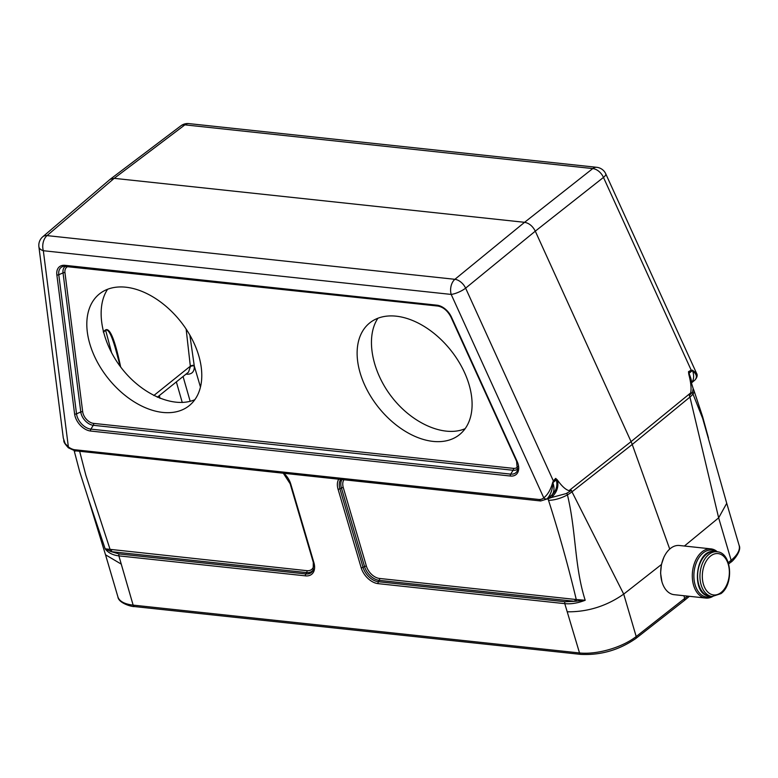 <?xml version="1.0" encoding="UTF-8"?>
<svg xmlns="http://www.w3.org/2000/svg" width="778" height="778" viewBox="0 0 778 778"><rect width="100%" height="100%" fill="white"/><g stroke="black" fill="none" stroke-linecap="round" stroke-linejoin="round"><path stroke-width="1.17" d="M107.617 289.26C95.013 307.932 101.325 342.66 122.097 368.85C142.753 395.127 174.496 408.596 194.821 399.697M125.871 287.208A71.664 46.067 51.2 0 1 191.369 337.827A71.664 46.067 51.2 0 1 189.18 405.688A71.664 46.067 51.2 0 1 134.331 401.944A71.664 46.067 51.2 0 1 89.849 343.983A71.664 46.067 51.2 0 1 99.419 293.948A71.664 46.067 51.2 0 1 125.871 287.208M377.933 318.231C365.32 336.903 371.641 371.631 392.413 397.811C413.069 424.098 444.802 437.557 465.137 428.668M396.177 316.179A71.664 46.067 51.2 0 1 461.685 366.798A71.664 46.067 51.2 0 1 459.487 434.659A71.664 46.067 51.2 0 1 404.638 430.915A71.664 46.067 51.2 0 1 360.156 372.954A71.664 46.067 51.2 0 1 369.725 322.919A71.664 46.067 51.2 0 1 396.177 316.179M110.145 179.31L180.895 125.812A11.242 7.197 52.9 0 1 184.901 124.859L114.191 178.337L47.04 235.608A11.242 7.245 49.5 0 0 42.761 236.775L110.145 179.31L114.191 178.337L524.576 222.314C529.108 223.15 532.687 226.106 535.293 231.163L631.075 441.622A28.105 18.069 51.2 0 1 632.232 444.471L669.722 549.064M555.978 478.519A1.682 0.72 -23.6 0 0 555.803 478.674L557.466 480.104C561.833 486.211 565.684 489.722 569.019 490.636L571.392 490.276A26.384 16.96 51.2 0 1 571.986 491.822L623.713 594.11L661.426 564.517L663.906 557.165A23.603 15.229 -83.9 0 1 664.48 556.046L664.791 555.473A24.731 15.949 96.1 0 0 661.961 581.827A24.731 15.949 96.1 0 0 674.127 594.674L705.734 598.058A24.731 15.949 -83.9 0 1 692.41 578.774A24.731 15.949 -83.9 0 1 702.009 551.865A24.731 15.949 -83.9 0 1 711.004 548.879A24.731 15.949 -83.9 0 1 717.384 551.835M684.397 546.03L718.648 517.847L689.94 397.072A26.384 16.96 -128.8 0 0 689.337 395.525L690.66 392.919C691.535 388.65 690.932 382.533 688.851 374.568L688.549 371.641L688.997 373.314L692.274 370.678A2.811 1.848 -54.2 0 0 692.41 370.182L696.524 373.246C697.71 375.142 697.224 377.359 695.055 379.907A2.811 2.149 47 0 0 695.153 379.81M683.901 595.724L684.718 598.525L684.339 600.49L689.405 596.318M661.884 581.555L660.59 573.114L661.426 564.517M689.337 395.525L692.615 391.976L693.149 388.514M557.466 480.104C558.692 486.094 557.252 491.288 553.168 495.683L551.009 497.648L566.102 493.602L569.69 491.502A22.251 9.19 -16.4 0 0 571.392 490.276L569.69 491.502M284.106 473.471A16.669 10.717 51.2 0 1 290.778 484.101L313.904 562.669A16.669 10.717 51.2 0 1 305.53 575.866L118.869 555.871L133.135 605.119L579.522 652.956L564.779 603.65L378.127 583.646A16.669 10.717 51.2 0 1 361.177 567.736L338.051 489.168A16.669 10.717 51.2 0 1 338.702 479.326M728.266 562.64L731.135 560.277L718.648 517.847L726.73 503.298L702.699 418.506L692.974 394.008A25.343 16.289 -128.8 0 0 692.342 392.394M567.415 611.809C587.808 611.985 606.577 606.091 623.713 594.11L636.2 636.54L687.635 596.123M566.802 493.242A25.343 16.289 51.2 0 1 567.434 494.847C576.294 531.578 574.3 566.083 585.202 600.266C577.83 603.125 571.023 604.253 564.779 603.65A1.682 1.089 96.1 0 1 565.032 601.734L574.679 601.306A1.682 1.089 96.1 0 0 574.932 599.391L585.202 600.266L574.679 601.306L379.246 580.369L378.38 581.73L565.032 601.734M313.456 569.506A14.451 9.297 51.2 0 1 306.649 572.589L111.205 551.641L119.122 553.955A1.682 1.089 96.1 0 0 118.869 555.871C112.722 555.142 108.152 552.798 105.156 548.821L88.011 497.774L105.526 554.792L121.028 563.982M552.643 482.457L552.993 483.148C552.409 489.926 550.493 495.09 547.245 498.649A2.811 2.149 -133 0 1 543.773 497.842C547.731 494.701 550.649 489.78 552.516 483.06L553.352 480.911A2.811 1.644 42.4 0 1 553.498 481.193L553.061 482.516L556.328 479.88L555.803 478.674L553.498 481.193M540.681 500.964L539.115 499.505A14.101 9.064 -128.8 0 0 543.773 497.842L451.191 294.424A11.242 3.17 -24.5 0 0 465.623 288.152A11.242 7.041 -129.3 0 0 454.897 279.312L524.576 222.314L592.758 168.573A11.242 7.41 51.8 0 1 603.475 177.413L535.293 231.163L465.623 288.152L553.352 480.911L555.638 478.402M42.761 236.775A11.242 11.242 0 0 0 38.9 246.752L63.319 438.17L65.138 443.567L68.367 446.903A2.811 0.807 126.7 0 0 68.367 447.807L75.524 451.114M694.997 379.965A2.811 2.149 47 0 0 695.055 379.907L694.725 380.199A16.912 10.873 -128.8 0 0 694.997 379.965C697.399 377.077 696.621 374.072 692.653 370.96L691.302 370.493A2.811 1.935 -118.9 0 0 691.204 370.172L692.41 370.182M157.302 397.208L188.5 372.137L190.386 366.652L186.137 329.065M103.27 331.72L105.565 329.882C109.951 327.567 114.979 339.937 120.668 366.992M189.851 335.094L194.296 366.068C194.481 371.68 191.981 374.393 186.788 374.218L186.01 374.14M120.201 366.38L116.457 352.24C112.032 335.824 108.434 328.511 105.652 330.3L103.377 332.128M190.386 366.652A2.811 1.595 174.5 0 1 194.296 366.068L200.461 387.036M111.468 549.725A1.682 1.089 96.1 0 1 111.205 551.641L105.156 548.821L306.902 570.673A12.876 8.276 -128.8 0 0 313.855 565.11M691.477 382.834A17.028 10.95 -128.8 0 0 692.663 371.018M549.676 496.772L551.602 495.265A17.028 10.95 51.2 0 0 553.022 483.187M551.009 497.648L547.897 498.844A18.682 12.01 51.2 0 1 546.934 498.931M553.168 495.683L551.641 495.226C556.221 490.928 557.787 485.812 556.328 479.88L556.941 479.423M688.647 373.625L688.997 373.314C691.175 378.662 691.934 381.91 691.272 383.058M693.227 388.767L688.851 374.568M540.554 500.954L74.902 450.763L74.328 449.694L539.115 499.505M692.79 370.386A2.811 1.926 126.2 0 1 692.653 370.96M551.203 497.385L549.638 496.802M688.472 372.079A1.682 0.515 164.5 0 1 688.627 371.972L691.302 370.493M711.004 548.879L679.398 545.495A24.731 15.949 96.1 0 0 670.412 548.48A24.731 15.949 96.1 0 0 664.791 555.473M716.237 551.699A23.603 15.229 96.1 0 0 694.297 570.264A23.603 15.229 96.1 0 0 709.254 596.979A23.603 15.229 96.1 0 0 711.442 596.415M712.599 596.532A24.731 15.949 -83.9 0 1 708.398 598A24.731 15.949 -83.9 0 1 705.734 598.058M576.06 601.268A1.682 1.041 100.4 0 0 576.274 599.585C568.407 566.608 559.158 533.514 548.519 500.283A16.863 6.117 -19.7 0 0 567.434 494.847A22.484 8.15 -19.7 0 0 571.986 491.822L632.232 444.471L689.94 397.072A22.484 8.15 -19.7 0 0 692.974 394.008A16.863 6.117 -19.7 0 0 693.957 390.507L702.612 416.638L708.476 438.063M182.256 402.508L176.343 381.901M38.9 246.752A11.242 5.942 -7.3 0 0 43.335 250.72A11.242 7.255 96.1 0 1 47.04 235.608L454.897 279.312A11.242 7.255 96.1 0 0 451.191 294.424L43.335 250.72L68.367 446.903A14.101 9.064 -128.8 0 0 74.328 449.694M451.483 317.161L517.117 461.393A15.229 9.793 51.2 0 1 510.426 476.029L90.627 431.041A15.229 9.793 51.2 0 1 74.6 413.974L56.852 274.877A15.229 9.793 51.2 0 1 65.041 265.327L436.944 305.18A15.229 9.793 51.2 0 1 451.483 317.161L450.948 317.054C447.554 310.655 443.168 306.989 437.781 306.046A1.682 1.089 96.1 0 0 438.024 306.036M548.519 500.283A9.258 5.952 -128.8 0 0 547.897 498.844A1.682 1.206 82.1 0 0 547.615 498.406M343.857 479.88A12.876 8.276 -128.8 0 0 343.283 487.592L366.409 566.16A12.876 8.276 -128.8 0 0 379.499 578.453L574.932 599.391M68.192 266.446A10.318 6.632 -128.8 0 0 64.963 272.718L82.701 411.825A10.318 6.632 -128.8 0 0 93.555 423.378L513.354 468.356A10.318 6.632 -128.8 0 0 518.012 466.479M569.019 490.636L631.075 441.622L690.66 392.919M688.549 371.641L691.204 370.172L603.475 177.413A11.242 3.17 -24.5 0 0 605.761 173.825L696.524 373.246M592.758 168.573L184.901 124.859A11.242 7.255 -83.9 0 1 188.869 123.605L596.726 167.309A11.242 7.255 96.1 0 0 592.758 168.573M731.135 560.277A42.1 17.388 -16.4 0 0 739.1 545.32C742.193 551.116 732.137 561.969 730.756 562.241A2.811 1.838 50.5 0 0 731.135 560.277M105.526 554.792L117.896 596.814A42.1 17.388 -16.4 0 0 133.135 605.119A2.811 1.809 -83.9 0 0 134.516 606.568L580.903 654.395A2.811 1.809 -83.9 0 1 579.522 652.956A42.1 17.388 -16.4 0 0 636.2 636.54A2.811 1.77 -128.1 0 1 635.83 638.495L684.329 600.499M517.944 468.745A11.894 7.644 51.2 0 1 513.101 470.272L93.302 425.294A11.894 7.644 51.2 0 1 80.786 411.961L76.526 413.838A13.644 8.772 -128.8 0 0 90.88 429.125L510.679 474.113A13.644 8.772 -128.8 0 0 517.399 470.641L516.592 461.286L450.948 317.054M82.701 411.825A1.682 0.895 172.7 0 0 80.786 411.961L63.037 272.864L58.778 274.741L76.526 413.838A1.682 0.895 172.7 0 1 74.6 413.974M65.673 266.144A13.644 8.772 -128.8 0 0 63.572 266.29A13.644 8.772 -128.8 0 0 58.778 274.741A1.682 0.895 172.7 0 1 56.852 274.877M64.963 272.718A1.682 0.895 172.7 0 0 63.037 272.864A11.894 7.644 51.2 0 1 65.547 266.164M513.354 468.356A1.682 1.089 96.1 0 1 513.101 470.272L510.679 474.113A1.682 1.089 96.1 0 0 510.426 476.029M93.555 423.378A1.682 1.089 96.1 0 1 93.302 425.294L90.88 429.125A1.682 1.089 96.1 0 0 90.627 431.041M379.499 578.453A1.682 1.089 96.1 0 1 379.246 580.369A14.451 9.297 51.2 0 1 364.542 566.559L363.044 567.327A15.083 9.696 -128.8 0 0 378.38 581.73A1.682 1.089 96.1 0 0 378.127 583.646M366.409 566.16A1.682 0.7 163.6 0 0 364.542 566.559L341.416 487.991L339.918 488.769L363.044 567.327A1.682 0.7 163.6 0 1 361.177 567.736M340.715 479.54A15.083 9.696 -128.8 0 0 339.918 488.769A1.682 0.7 163.6 0 1 338.051 489.168M343.283 487.592A1.682 0.7 163.6 0 0 341.416 487.991A14.451 9.297 51.2 0 1 341.853 479.666M306.902 570.673A1.682 1.089 96.1 0 1 306.649 572.589L305.783 573.95A15.083 9.696 -128.8 0 0 313.203 570.118L313.291 562.338A1.682 0.7 -16.4 0 0 313.904 562.669M119.122 553.955L305.783 573.95A1.682 1.089 96.1 0 0 305.53 575.866M79.726 451.571L85.862 475.28L110.155 549.628A1.682 1.138 91.6 0 1 110.097 551.33M153.811 395.535L190.328 366.205A2.811 1.517 172 0 1 194.208 365.504M111.653 352.93L105.652 330.3A2.811 1.809 51.2 0 1 105.565 329.882M183.063 376.503L190.182 401.302M186.564 373.693A2.811 1.809 -83.9 0 1 186.788 374.218M313.359 562.008A1.682 0.7 -16.4 0 0 313.291 562.338L290.165 483.77A1.682 0.7 -16.4 0 0 290.778 484.101M290.243 483.439A1.682 0.7 -16.4 0 0 290.165 483.77L283.425 473.403M65.041 265.327A1.682 1.089 96.1 0 0 65.877 266.193A1.682 1.089 96.1 0 0 66.111 266.183M436.944 305.18A1.682 1.089 96.1 0 0 437.781 306.046L63.572 266.29M517.117 461.393L516.592 461.286M547.245 498.649A16.912 10.873 51.2 0 1 546.73 499.087L550.523 496.179M721.187 592.437A20.792 13.411 -83.9 0 1 702.408 573.833A20.792 13.411 -83.9 0 1 723.919 556.552A20.792 13.411 -83.9 0 1 721.187 592.437M712.162 596.493A22.484 14.5 -83.9 0 1 700.142 572.589A22.484 14.5 -83.9 0 1 716.956 551.777C731.563 552.185 734.286 584.132 720.963 593.624L712.162 596.493L709.818 596.24A22.484 14.5 -83.9 0 1 697.788 572.336A22.484 14.5 -83.9 0 1 714.603 551.534L716.956 551.777M726.73 503.298L739.1 545.32M605.761 173.825A11.242 11.242 0 0 0 596.726 167.309M188.869 123.605A11.242 11.242 0 0 0 180.895 125.812M160.035 398.365L159.305 395.594M134.516 606.568C132.698 607.044 118.499 603.407 117.896 596.814M580.903 654.395C600.879 655.319 619.191 650.019 635.83 638.495M728.675 563.953L730.756 562.241M694.725 380.199L691.506 382.912M693.11 388.426L693.957 390.507M88.011 497.774L79.687 471.711L74.192 450.793M546.73 499.087L540.691 500.964M63.319 438.17C64.846 441.729 61.618 440.26 68.367 447.807M661.806 581.292L661.961 581.827M709.818 596.24C690.251 595.452 695.318 548.15 714.603 551.534"/></g></svg>

